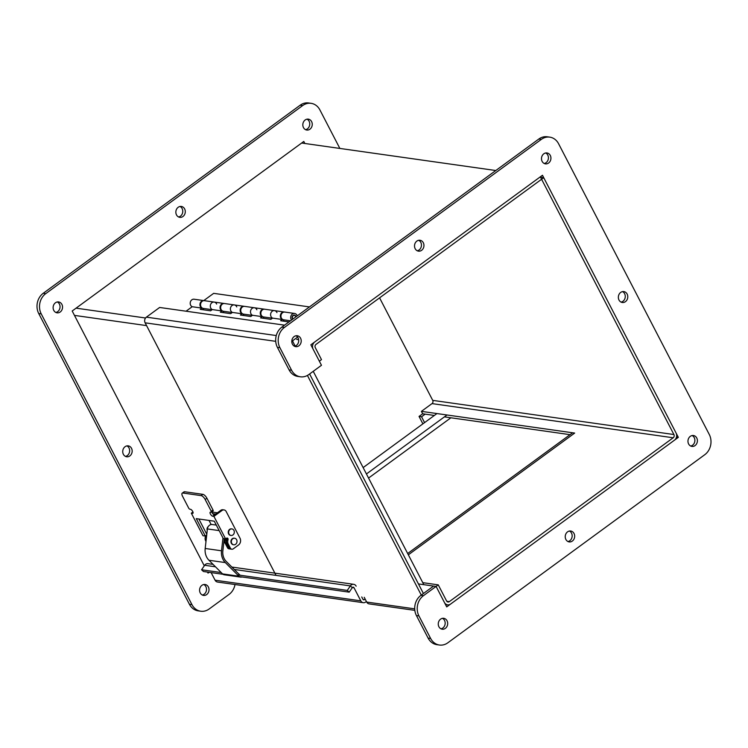 <?xml version="1.0" encoding="UTF-8"?>
<svg xmlns="http://www.w3.org/2000/svg" width="748" height="748" viewBox="0 0 748 748"><rect width="100%" height="100%" fill="white"/><g stroke="black" fill="none" stroke-linecap="round" stroke-linejoin="round"><path stroke-width="1.12" d="M572.332 541.066A5.498 4.703 -81.9 0 1 569.172 541.907A5.498 4.703 -81.9 0 1 565.292 535.802A5.498 4.703 -81.9 0 1 570.724 531.015A5.498 4.703 -81.9 0 1 574.586 535.222A5.498 4.703 -81.9 0 1 572.332 541.066M567.947 541.524A5.498 4.703 98.1 0 0 569.826 540.711A5.498 4.703 98.1 0 0 572.155 535.605A5.498 4.703 98.1 0 0 569.434 531.033M421.62 250.318A5.498 4.703 -81.9 0 1 418.469 251.15A5.498 4.703 -81.9 0 1 414.579 245.045A5.498 4.703 -81.9 0 1 420.011 240.258A5.498 4.703 -81.9 0 1 423.873 244.474A5.498 4.703 -81.9 0 1 421.62 250.318M417.234 250.776A5.498 4.703 98.1 0 0 419.114 249.954A5.498 4.703 98.1 0 0 421.442 244.858A5.498 4.703 98.1 0 0 418.721 240.286M625.45 301.65A5.498 4.703 -81.9 0 1 622.289 302.491A5.498 4.703 -81.9 0 1 618.409 296.386A5.498 4.703 -81.9 0 1 623.832 291.589A5.498 4.703 -81.9 0 1 627.703 295.806A5.498 4.703 -81.9 0 1 625.45 301.65M621.064 302.108A5.498 4.703 98.1 0 0 622.944 301.294A5.498 4.703 98.1 0 0 625.263 296.189A5.498 4.703 98.1 0 0 622.551 291.617M294.506 346.259A5.498 4.703 98.1 0 0 296.386 345.445A5.498 4.703 98.1 0 0 298.704 340.349A5.498 4.703 98.1 0 0 295.993 335.777M298.891 345.8A5.498 4.703 -81.9 0 1 295.731 346.642A5.498 4.703 -81.9 0 1 291.851 340.536A5.498 4.703 -81.9 0 1 297.274 335.749A5.498 4.703 -81.9 0 1 301.145 339.966A5.498 4.703 -81.9 0 1 298.891 345.8M544.217 163.475A5.498 4.703 98.1 0 0 546.087 162.662A5.498 4.703 98.1 0 0 548.415 157.557A5.498 4.703 98.1 0 0 545.694 152.985M548.602 163.017A5.498 4.703 -81.9 0 1 545.442 163.859A5.498 4.703 -81.9 0 1 541.552 157.753A5.498 4.703 -81.9 0 1 546.984 152.957A5.498 4.703 -81.9 0 1 550.855 157.173A5.498 4.703 -81.9 0 1 548.602 163.017M690.675 446.042A5.498 4.703 98.1 0 0 692.555 445.219A5.498 4.703 98.1 0 0 694.883 440.123A5.498 4.703 98.1 0 0 692.162 435.551M695.07 445.574A5.498 4.703 -81.9 0 1 691.909 446.416A5.498 4.703 -81.9 0 1 688.02 440.31A5.498 4.703 -81.9 0 1 693.452 435.523A5.498 4.703 -81.9 0 1 697.323 439.74A5.498 4.703 -81.9 0 1 695.07 445.574M440.974 628.825A5.498 4.703 98.1 0 0 442.844 628.011A5.498 4.703 98.1 0 0 445.172 622.906A5.498 4.703 98.1 0 0 442.461 618.334M445.359 628.367A5.498 4.703 -81.9 0 1 442.199 629.208A5.498 4.703 -81.9 0 1 438.319 623.103A5.498 4.703 -81.9 0 1 443.742 618.316A5.498 4.703 -81.9 0 1 447.613 622.523A5.498 4.703 -81.9 0 1 445.359 628.367M446.678 604.73L445.892 605.31M678.324 437.356L446.715 606.899L436.103 586.423L433.588 586.067L420.918 595.343A14.67 12.538 98.1 0 0 416.43 615.576L428.108 638.091A14.67 12.538 98.1 0 0 436.907 644.673L439.422 645.028A14.67 12.538 98.1 0 0 447.846 642.784L704.784 454.7A14.67 12.538 98.1 0 0 709.272 434.466L558.569 143.719A14.67 12.538 98.1 0 0 549.761 137.136A14.67 12.538 98.1 0 0 541.337 139.38L284.399 327.465A14.67 12.538 98.1 0 0 279.911 347.698L291.58 370.223A14.67 12.538 98.1 0 0 300.378 376.796A14.67 12.538 98.1 0 0 308.802 374.561L321.472 365.286L310.859 344.809L542.468 175.266L678.324 437.356L676.473 437.094M422.779 582.664L438.244 584.852L423.433 595.698A14.67 12.538 98.1 0 0 418.945 615.931L430.624 638.446A14.67 12.538 98.1 0 0 439.422 645.028M549.761 137.136L547.255 136.781A14.67 12.538 98.1 0 0 538.831 139.025L281.884 327.11A14.67 12.538 98.1 0 0 277.396 347.343L289.074 369.867A14.67 12.538 98.1 0 0 297.872 376.44L300.378 376.796M540.785 176.5L541.215 177.341M434.373 415.449L422.667 413.784L421.405 411.363L574.66 433.073L408.343 554.82M570.041 434.663L444.424 416.87M418.441 583.917L436.103 586.423L444.434 602.505A5.245 4.479 98.1 0 0 447.584 604.861A5.245 4.479 98.1 0 0 450.595 604.057L674.444 440.198A5.245 4.479 98.1 0 0 676.052 432.97L543.731 177.697L540.542 177.239M438.244 584.852L446.584 600.943A2.347 2.01 98.1 0 0 449.333 601.635L673.191 437.776A2.347 2.01 98.1 0 0 673.911 434.532L541.589 179.258L543.731 177.697M421.405 411.363L432.007 403.602A2.347 2.01 98.1 0 0 432.718 400.367L379.582 297.854M319.349 361.191L321.49 359.62L315.282 347.633A2.347 2.01 -81.9 0 1 315.993 344.398L541.589 179.258L540.327 176.837L314.74 341.967A5.245 4.479 98.1 0 0 313.132 349.204L319.349 361.191M301.659 143.027L495.793 170.525M125.449 456.383A5.498 4.703 98.1 0 0 129.591 451.614A5.498 4.703 98.1 0 0 126.936 445.892M123.373 454.298A5.498 4.703 -81.9 0 1 123.56 448.407A5.498 4.703 -81.9 0 1 128.217 445.864A5.498 4.703 -81.9 0 1 132.106 451.979A5.498 4.703 -81.9 0 1 126.674 456.766A5.498 4.703 -81.9 0 1 123.373 454.298M178.566 216.967A5.498 4.703 98.1 0 0 182.708 212.198A5.498 4.703 98.1 0 0 180.053 206.476M176.491 214.872A5.498 4.703 -81.9 0 1 176.678 208.991A5.498 4.703 -81.9 0 1 181.334 206.448A5.498 4.703 -81.9 0 1 185.224 212.554A5.498 4.703 -81.9 0 1 179.791 217.341A5.498 4.703 -81.9 0 1 176.491 214.872M303.473 127.581A5.498 4.703 -81.9 0 1 303.651 121.69A5.498 4.703 -81.9 0 1 308.316 119.147A5.498 4.703 -81.9 0 1 312.197 125.253A5.498 4.703 -81.9 0 1 306.764 130.04A5.498 4.703 -81.9 0 1 303.473 127.581M305.539 129.666A5.498 4.703 98.1 0 0 309.681 124.897A5.498 4.703 98.1 0 0 307.026 119.175M53.763 310.364A5.498 4.703 -81.9 0 1 53.94 304.473A5.498 4.703 -81.9 0 1 58.606 301.94A5.498 4.703 -81.9 0 1 62.486 308.045A5.498 4.703 -81.9 0 1 57.063 312.832A5.498 4.703 -81.9 0 1 53.763 310.364M55.838 312.449A5.498 4.703 98.1 0 0 59.98 307.69A5.498 4.703 98.1 0 0 57.325 301.958M200.23 592.93A5.498 4.703 -81.9 0 1 200.408 587.04A5.498 4.703 -81.9 0 1 205.074 584.497A5.498 4.703 -81.9 0 1 208.954 590.611A5.498 4.703 -81.9 0 1 203.531 595.399A5.498 4.703 -81.9 0 1 200.23 592.93M202.306 595.015A5.498 4.703 98.1 0 0 206.448 590.247A5.498 4.703 98.1 0 0 203.783 584.525M304.847 143.476L303.8 141.456L72.191 311L204.279 565.825M207.523 572.089L208.038 573.09L209.103 572.314M235.022 584.525A14.67 12.538 -81.9 0 1 229.075 594.408L209.169 608.975A14.67 12.538 -81.9 0 1 200.744 611.219A14.67 12.538 -81.9 0 1 191.946 604.636L41.234 313.889A14.67 12.538 -81.9 0 1 45.721 293.655L302.669 105.571A14.67 12.538 -81.9 0 1 311.093 103.327A14.67 12.538 -81.9 0 1 319.892 109.909L339.863 148.441M200.744 611.219L198.239 610.864A14.67 12.538 -81.9 0 1 189.431 604.281L38.728 313.534A14.67 12.538 -81.9 0 1 43.216 293.3L300.154 105.216A14.67 12.538 -81.9 0 1 308.578 102.972L311.093 103.327M424.574 422.62L421.554 416.795L425.173 414.14M422.891 423.854L419.048 416.43L421.554 416.795M419.048 416.43L422.667 413.784M364.229 597.306L366.688 602.056A4.114 3.516 98.1 0 0 369.157 603.898L414.831 610.368M423.415 593.519L309.607 373.972L423.415 593.519M296.077 338.227L292.459 340.882L295.161 346.09L292.992 341.901A1.225 1.047 98.1 0 1 293.366 340.218L297.601 337.114M276.04 575.38L145.131 322.827A4.114 3.516 -81.9 0 1 146.393 317.152L159.633 307.465L284.549 325.156M307.419 375.44L421.274 595.081M356.142 586.161A4.114 3.516 98.1 0 0 353.673 584.31A4.114 3.516 98.1 0 0 350.373 585.908L347.278 590.415L237.546 574.866M223.007 574.277L203.475 571.519L201.567 569.77L204.662 565.273A4.114 3.516 -81.9 0 1 207.963 563.674L213.087 564.394M239.341 576.596L349.194 592.154L352.289 587.657A1.225 1.047 -81.9 0 1 354 587.732L360.798 600.85A4.114 3.516 98.1 0 0 363.276 602.692A4.114 3.516 98.1 0 0 365.632 602.065L366.398 601.504M349.194 592.154L347.278 590.415M221.212 572.557L201.567 569.77M363.276 602.692L217.556 582.047A4.114 3.516 -81.9 0 1 215.087 580.205L211.142 572.603M361.742 596.96L362.948 599.279A1.225 1.047 98.1 0 0 364.379 599.644L365.146 599.083M288.971 321.921L280.631 320.742L282.333 319.499L272.581 318.115A3.908 3.347 -81.9 0 1 270.739 313.524A3.908 3.347 -81.9 0 1 274.497 310.616A3.908 3.347 98.1 0 0 270.739 313.524A3.908 3.347 98.1 0 0 272.581 318.115L270.888 319.359L260.538 317.891L262.23 316.647L252.487 315.273A3.908 3.347 -81.9 0 1 250.636 310.682A3.908 3.347 -81.9 0 1 254.395 307.765A3.908 3.347 98.1 0 0 250.636 310.682A3.908 3.347 98.1 0 0 252.487 315.273L250.786 316.516L240.435 315.048L242.137 313.805L232.385 312.421A3.908 3.347 -81.9 0 1 230.534 307.83A3.908 3.347 -81.9 0 1 234.302 304.922A3.908 3.347 98.1 0 0 230.534 307.83A3.908 3.347 98.1 0 0 232.385 312.421L230.683 313.664L220.333 312.197L222.034 310.953L212.282 309.579A3.908 3.347 -81.9 0 1 210.44 304.988A3.908 3.347 -81.9 0 1 214.199 302.07A3.908 3.347 98.1 0 0 210.44 304.988A3.908 3.347 98.1 0 0 212.282 309.579L210.59 310.822L200.24 309.354L201.932 308.111A3.908 3.347 -81.9 0 1 200.09 303.52A3.908 3.347 -81.9 0 1 203.849 300.603A3.908 3.347 -81.9 0 1 204.148 300.659M203.952 308.522L202.399 309.653M222.034 310.953A3.908 3.347 -81.9 0 1 220.183 306.371A3.908 3.347 -81.9 0 1 223.951 303.454A3.908 3.347 -81.9 0 1 224.25 303.51M224.054 311.364L222.502 312.505M242.137 313.805A3.908 3.347 -81.9 0 1 240.286 309.214A3.908 3.347 -81.9 0 1 244.044 306.297A3.908 3.347 -81.9 0 1 244.344 306.362M244.147 314.216L242.595 315.357M262.23 316.647A3.908 3.347 -81.9 0 1 260.379 312.066A3.908 3.347 -81.9 0 1 264.147 309.148A3.908 3.347 -81.9 0 1 264.446 309.204M264.25 317.059L262.698 318.199M284.343 319.91L282.791 321.051M282.333 319.499A3.908 3.347 -81.9 0 1 280.481 314.908A3.908 3.347 -81.9 0 1 284.249 311.991A3.908 3.347 -81.9 0 1 284.549 312.056M203.849 300.603L194.106 299.219A3.908 3.347 98.1 0 0 190.338 302.136A3.908 3.347 98.1 0 0 192.189 306.727L186.065 311.205M201.932 308.111L192.189 306.727M295.712 316.984A1.954 1.674 98.1 0 0 292.505 316.647A1.954 1.674 98.1 0 0 293.038 318.938M223.951 303.454L204.456 300.687A3.908 3.347 98.1 0 0 200.595 304.09A3.908 3.347 98.1 0 0 203.353 308.438L212.142 309.681M214.199 302.07A3.908 3.347 -81.9 0 1 216.668 304.071M244.044 306.297L224.55 303.538A3.908 3.347 98.1 0 0 220.688 306.942A3.908 3.347 98.1 0 0 223.456 311.28L232.235 312.524M234.302 304.922A3.908 3.347 -81.9 0 1 236.761 306.914M264.147 309.148L244.652 306.381A3.908 3.347 98.1 0 0 240.791 309.784A3.908 3.347 98.1 0 0 243.558 314.132L252.338 315.376M254.395 307.765A3.908 3.347 -81.9 0 1 256.863 309.766M284.249 311.991L264.745 309.233A3.908 3.347 98.1 0 0 260.893 312.636A3.908 3.347 98.1 0 0 263.651 316.974L272.44 318.227M309.466 306.923L213.666 293.347L203.765 300.593M274.497 310.616A3.908 3.347 -81.9 0 1 276.956 312.617M291.533 320.041A3.908 3.347 -81.9 0 1 291.112 315.6A3.908 3.347 -81.9 0 1 294.6 313.459L284.848 312.075A3.908 3.347 98.1 0 0 280.986 315.488A3.908 3.347 98.1 0 0 283.754 319.826L290.523 320.789M294.6 313.459A3.908 3.347 -81.9 0 1 297.218 315.89M292.786 319.125A2.281 1.945 -81.9 0 1 294.366 315.076A2.281 1.945 -81.9 0 1 295.965 316.797M423.826 584.684L313.234 371.317M450.894 417.786L368.558 478.056M366.436 473.961L446.995 414.99M572.613 432.783L407.669 553.52M436.944 413.56L363.135 467.594M207.233 530.425A3.039 2.599 -81.9 0 1 208.196 526.629M225.606 538.915L226.504 538.251A1.225 1.047 -81.9 0 1 228.056 539.532L227.85 540.439A4.89 4.179 98.1 0 0 228.29 544.114L230.375 548.134A2.45 2.094 98.1 0 0 233.245 548.854L238.528 544.983A4.89 4.179 -81.9 0 0 240.024 538.242L226.167 511.501A3.525 3.011 -81.9 0 0 224.054 509.921L222.848 509.753A3.525 3.011 98.1 0 0 220.828 510.286L212.722 516.223L213.928 516.391L225.606 538.915L223.297 538.588L214.274 521.188L196.275 518.635L205.298 536.045L202.989 535.718L191.32 513.193L192.526 513.362A2.45 0.972 -126.2 0 0 192.909 513.287A2.45 0.972 -126.2 0 0 192.498 511.108A2.45 0.972 -126.2 0 0 190.403 509.266L189.824 509.182A1.225 0.486 53.8 0 1 188.664 508.07L182.559 496.298A4.282 1.702 53.8 0 1 182.232 493.156A4.282 1.702 53.8 0 1 182.905 493.025L201.119 495.606A4.282 1.702 53.8 0 1 205.167 499.505L211.273 511.277A1.225 0.486 53.8 0 1 211.366 512.174A1.225 0.486 53.8 0 1 211.179 512.212L210.599 512.128A2.45 0.972 -126.2 0 0 210.216 512.202A2.45 0.972 -126.2 0 0 210.618 514.381A2.45 0.972 -126.2 0 0 212.722 516.223M231.843 549.228L230.636 549.06A2.45 2.094 -81.9 0 1 229.168 547.957L227.083 543.936A4.89 4.179 -81.9 0 1 226.644 540.271L226.85 539.364A1.225 1.047 98.1 0 0 226.569 538.214M206.439 537.438A4.89 4.179 98.1 0 0 206.308 538.569M205.981 541.487L205.681 540.907A4.89 4.179 -81.9 0 1 205.242 537.232L205.438 536.335A1.225 1.047 98.1 0 0 205.466 535.914M206.317 535.297A1.225 1.047 -81.9 0 1 206.626 535.802M192.947 511.997L191.32 513.193M220.828 510.286L222.034 510.463A3.525 3.011 -81.9 0 1 224.054 509.921M222.034 510.463L213.928 516.391M198.865 519L206.794 534.306M182.232 493.156L183.971 491.885A4.282 1.702 53.8 0 1 184.634 491.754L202.848 494.335A4.282 1.702 53.8 0 1 206.906 498.233L213.012 510.005A1.225 0.486 53.8 0 1 213.105 510.903A1.225 0.486 53.8 0 1 212.909 510.94M211.806 511.856A2.45 0.972 -126.2 0 0 214.461 514.951M206.719 535.007L205.298 536.045M240.201 575.249L238.369 573.576A2.45 2.094 98.1 0 1 238.219 573.445L226.195 561.374A12.23 10.453 98.1 0 1 222.848 550.93L224.232 538.728M240.622 577.101L224.288 574.782A4.011 3.431 -81.9 0 1 222.539 573.894L208.963 560.261L225.298 562.571L238.874 576.203A4.011 3.431 98.1 0 0 240.622 577.101A4.011 3.431 98.1 0 0 241.987 576.97M208.963 560.261A13.791 11.79 -81.9 0 1 205.186 548.48L207.402 528.939A4.89 4.179 -81.9 0 1 212.245 524.526L216.303 525.096M225.298 562.571A13.791 11.79 -81.9 0 1 221.52 550.79L222.969 537.962M211.843 512.006L217.406 512.791M226.84 538.728L226.401 539.046A1.225 1.047 -81.9 0 1 226.364 539.299L226.167 540.196A4.89 4.179 98.1 0 0 226.607 543.871L228.692 547.891A2.45 2.094 98.1 0 0 230.16 548.985L228.953 548.817A2.45 2.094 -81.9 0 1 227.486 547.723L225.4 543.702A4.89 4.179 -81.9 0 1 224.961 540.028L225.157 539.121A1.225 1.047 98.1 0 0 225.195 538.878L225.213 538.859M226.401 539.046L225.195 538.878M212.741 513.652L215.667 514.063M209.019 520.44L211.142 524.535M231.74 528.901A3.301 2.824 98.1 0 0 231.525 528.864A3.301 2.824 98.1 0 0 228.271 531.735A3.301 2.824 98.1 0 0 230.599 535.4A3.301 2.824 98.1 0 0 230.814 535.418M228.692 531.8A3.301 2.824 98.1 0 0 231.029 535.456A3.301 2.824 98.1 0 0 234.283 532.576A3.301 2.824 98.1 0 0 231.955 528.92A3.301 2.824 98.1 0 0 228.692 531.8M234.433 538.223A3.301 2.824 98.1 0 0 234.218 538.186A3.301 2.824 98.1 0 0 232.45 538.607A3.301 2.824 98.1 0 0 230.964 542.113A3.301 2.824 98.1 0 0 233.292 544.722A3.301 2.824 98.1 0 0 233.507 544.74M235.489 544.366A3.301 2.824 98.1 0 0 236.976 540.851A3.301 2.824 98.1 0 0 234.648 538.251A3.301 2.824 98.1 0 0 232.871 538.663A3.301 2.824 98.1 0 0 231.384 542.178A3.301 2.824 98.1 0 0 233.722 544.787A3.301 2.824 98.1 0 0 235.489 544.366M423.433 595.698L420.918 595.343M418.945 615.931L416.43 615.576M430.624 638.446L428.108 638.091M541.337 139.38L538.831 139.025M284.399 327.465L281.884 327.11M279.911 347.698L277.396 347.343M291.58 370.223L289.074 369.867M446.79 601.27L449.333 601.635M673.191 437.776L432.007 403.602M432.718 400.367L673.911 434.532M146.571 325.604L74.463 315.394M76.072 308.157L145.542 318.003M296.694 339.414L298.648 339.695M189.431 604.281L191.946 604.636M38.728 313.534L41.234 313.889M43.216 293.3L45.721 293.655M300.154 105.216L302.669 105.571M366.688 602.056L414.71 608.853M275.713 341.331L145.131 322.827M146.393 317.152L276.264 335.553M352.289 587.657L350.373 585.908L234.255 569.462M215.48 566.806L204.662 565.273M354 587.732L352.411 587.507M215.087 580.205L360.798 600.85M363.051 599.457L364.379 599.644M230.375 548.134L229.168 547.957M226.644 540.271L227.85 540.439M228.29 544.114L227.083 543.936M226.85 539.364L228.056 539.532M205.242 537.232L206.439 537.401M205.438 536.335L206.551 536.484M193.087 512.941L192.526 513.362M184.634 491.754L182.905 493.025M202.848 494.335L201.119 495.606M206.906 498.233L205.167 499.505M213.012 510.005L211.273 511.277M222.539 573.894L238.874 576.203M205.186 548.48L221.52 550.79M207.402 528.939L219.155 530.603M225.157 539.121L226.364 539.299M228.692 547.891L227.486 547.723M224.961 540.028L226.167 540.196M226.607 543.871L225.4 543.702M447.584 604.861L445.499 604.562M231.861 567.059L353.673 584.31M294.319 315.394L293.338 315.254M213.105 510.903L211.366 512.174M225.073 542.908L223.783 542.73"/></g></svg>
